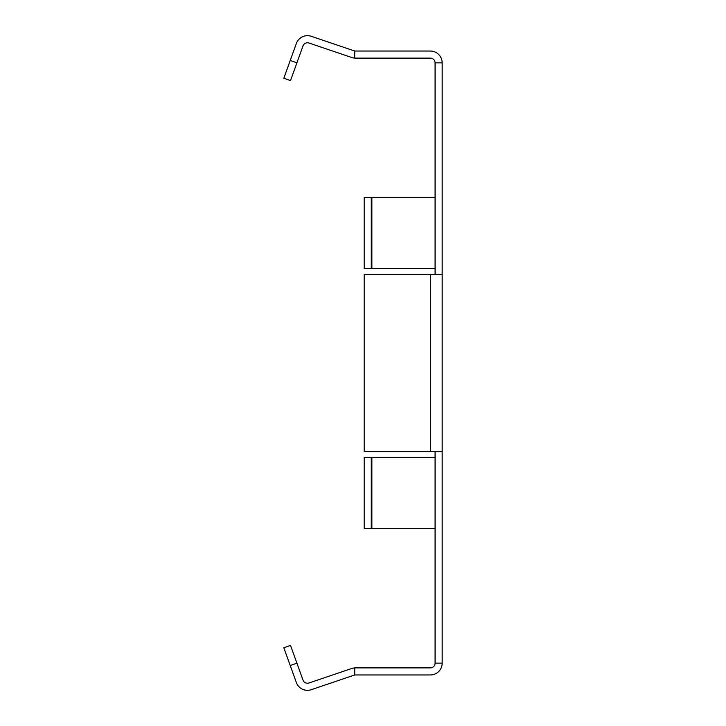 <?xml version="1.0" encoding="UTF-8"?>
<svg xmlns="http://www.w3.org/2000/svg" width="726" height="726" viewBox="0 0 726 726"><rect width="100%" height="100%" fill="white"/><g stroke="black" fill="none" stroke-linecap="round" stroke-linejoin="round"><path stroke-width="1.09" d="M435.083 451.626L435.083 663.147L442.17 663.147L442.17 62.853L435.083 62.853L435.083 274.374M442.17 62.853A11.816 11.816 0 0 0 430.355 51.038L354.733 51.038L354.733 58.125L430.355 58.125A4.728 4.728 0 0 1 435.083 62.853M442.17 663.147A11.816 11.816 0 0 1 430.355 674.962L354.733 674.962L354.733 667.875L430.355 667.875A4.728 4.728 0 0 0 435.083 663.147M364.18 268.466L364.18 197.563L371.267 197.563L371.267 268.466L364.18 268.466M371.267 457.534L364.18 457.534L364.18 528.437L371.267 528.437L371.267 457.534L435.083 457.534M371.267 528.437L435.083 528.437M355.504 674.962A4.728 4.728 0 0 0 353.989 675.216L311.254 689.7A11.816 11.816 0 0 1 296.344 682.513L283.83 647.783L290.5 645.378L303.014 680.108A4.728 4.728 0 0 0 308.977 682.985L351.711 668.501A11.816 11.816 0 0 1 354.733 667.902M296.907 62.835L290.237 60.43L283.83 78.217L290.5 80.622L303.014 45.892A4.728 4.728 0 0 1 308.977 43.015L351.711 57.499A11.816 11.816 0 0 0 354.733 58.098M355.504 51.038A4.728 4.728 0 0 1 353.989 50.784L311.254 36.3A11.816 11.816 0 0 0 296.344 43.487L290.237 60.43M442.17 451.626L430.355 451.626L430.355 274.374L442.17 274.374M430.355 274.374L364.18 274.374L364.18 451.626L430.355 451.626M371.267 197.563L371.866 197.563L371.866 268.466L435.083 268.466M371.866 268.466L371.267 268.466M371.866 197.563L435.083 197.563M365.677 197.563L364.18 197.563M364.18 457.534L365.677 457.534M371.866 457.534L371.866 528.437M290.237 665.57L296.907 663.165"/></g></svg>
